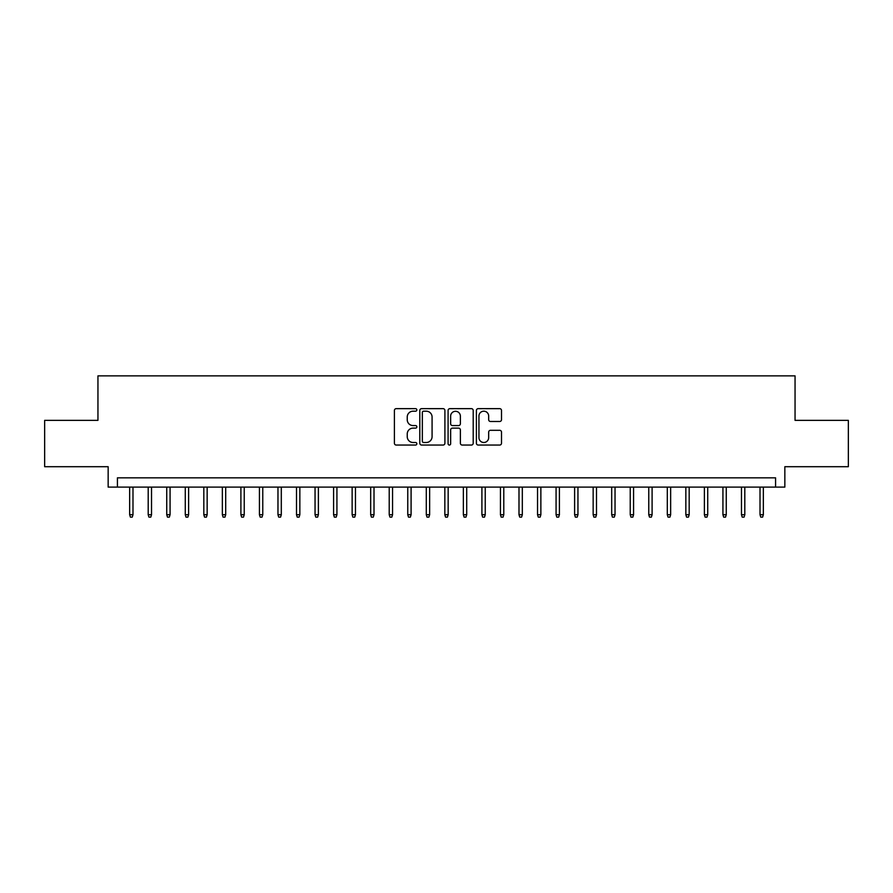 <?xml version="1.0" encoding="UTF-8"?>
<svg xmlns="http://www.w3.org/2000/svg" width="893" height="893" viewBox="0 0 893 893"><rect width="100%" height="100%" fill="white"/><g stroke="black" fill="none" stroke-linecap="round" stroke-linejoin="round"><path stroke-width="1.34" d="M416.841 409.92A1.273 1.273 0 0 0 415.569 408.648L396.224 408.648A1.819 1.819 0 0 0 394.405 410.467L394.405 443.229A1.819 1.819 0 0 0 396.224 445.049L415.569 445.049A1.273 1.273 0 0 0 416.841 443.776A1.273 1.273 0 0 0 415.569 442.493L413.057 442.493A5.827 5.827 0 0 1 407.241 436.677L407.241 433.942A5.827 5.827 0 0 1 413.057 428.127L415.569 428.127A1.273 1.273 0 0 0 416.841 426.843A1.273 1.273 0 0 0 415.569 425.57L413.057 425.57A5.827 5.827 0 0 1 407.241 419.755L407.241 417.02A5.827 5.827 0 0 1 413.057 411.193L415.569 411.193A1.273 1.273 0 0 0 416.841 409.92M499.689 421.485A1.819 1.819 0 0 0 501.509 419.654L501.509 410.467A1.819 1.819 0 0 0 499.689 408.648L478.213 408.648A1.819 1.819 0 0 0 476.393 410.467L476.393 443.229A1.819 1.819 0 0 0 478.213 445.049L499.689 445.049A1.819 1.819 0 0 0 501.509 443.229L501.509 432.123A1.819 1.819 0 0 0 499.689 430.303L490.491 430.303A1.819 1.819 0 0 0 488.672 432.123L488.672 437.626A4.867 4.867 0 0 1 483.805 442.493A4.867 4.867 0 0 1 478.938 437.626L478.938 416.071A4.867 4.867 0 0 1 483.805 411.193A4.867 4.867 0 0 1 488.672 416.071L488.672 419.654A1.819 1.819 0 0 0 490.491 421.485L499.689 421.485M775.582 487.098L784.847 487.098L784.847 466.704L848.35 466.704L848.35 420.357L795.049 420.357L795.049 375.864L97.951 375.864L97.951 420.357L44.65 420.357L44.65 466.704L108.153 466.704L108.153 487.098L775.582 487.098L775.582 477.833L117.418 477.833L117.418 487.098M444.904 410.467A1.819 1.819 0 0 0 443.084 408.648L421.619 408.648A1.819 1.819 0 0 0 419.799 410.467L419.799 443.229A1.819 1.819 0 0 0 421.619 445.049L443.084 445.049A1.819 1.819 0 0 0 444.904 443.229L444.904 410.467M449.916 408.648L471.381 408.648A1.819 1.819 0 0 1 473.201 410.467L473.201 443.229A1.819 1.819 0 0 1 471.381 445.049L462.194 445.049A1.819 1.819 0 0 1 460.375 443.229L460.375 429.946A1.819 1.819 0 0 0 458.555 428.127L452.461 428.127A1.819 1.819 0 0 0 450.641 429.946L450.641 443.776A1.273 1.273 0 0 1 449.369 445.049A1.273 1.273 0 0 1 448.096 443.776L448.096 410.467A1.819 1.819 0 0 1 449.916 408.648M423.617 411.193A1.273 1.273 0 0 0 422.344 412.477L422.344 441.22A1.273 1.273 0 0 0 423.617 442.493L426.251 442.493A5.827 5.827 0 0 0 432.078 436.677L432.078 417.02A5.827 5.827 0 0 0 426.251 411.193L423.617 411.193M460.375 416.16A4.867 4.867 0 0 0 455.508 411.293A4.867 4.867 0 0 0 450.641 416.16L450.641 423.751A1.819 1.819 0 0 0 452.461 425.57L458.555 425.57A1.819 1.819 0 0 0 460.375 423.751L460.375 416.16M132.99 514.725L132.253 517.136L130.4 517.136L129.652 514.725L132.99 514.725L132.99 487.098M129.652 514.725L129.652 487.098M151.531 514.725L150.794 517.136L148.941 517.136L148.193 514.725L151.531 514.725L151.531 487.098M148.193 514.725L148.193 487.098M170.072 514.725L169.335 517.136L167.471 517.136L166.734 514.725L170.072 514.725L170.072 487.098M166.734 514.725L166.734 487.098M188.613 514.725L187.865 517.136L186.012 517.136L185.275 514.725L188.613 514.725L188.613 487.098M185.275 514.725L185.275 487.098M207.154 514.725L206.406 517.136L204.553 517.136L203.816 514.725L207.154 514.725L207.154 487.098M203.816 514.725L203.816 487.098M225.695 514.725L224.947 517.136L223.094 517.136L222.357 514.725L225.695 514.725L225.695 487.098M222.357 514.725L222.357 487.098M244.236 514.725L243.488 517.136L241.635 517.136L240.898 514.725L244.236 514.725L244.236 487.098M240.898 514.725L240.898 487.098M262.765 514.725L262.029 517.136L260.176 517.136L259.439 514.725L262.765 514.725L262.765 487.098M259.439 514.725L259.439 487.098M281.306 514.725L280.569 517.136L278.716 517.136L277.969 514.725L281.306 514.725L281.306 487.098M277.969 514.725L277.969 487.098M299.847 514.725L299.11 517.136L297.257 517.136L296.509 514.725L299.847 514.725L299.847 487.098M296.509 514.725L296.509 487.098M318.388 514.725L317.651 517.136L315.798 517.136L315.05 514.725L318.388 514.725L318.388 487.098M315.05 514.725L315.05 487.098M336.929 514.725L336.192 517.136L334.339 517.136L333.591 514.725L336.929 514.725L336.929 487.098M333.591 514.725L333.591 487.098M355.47 514.725L354.733 517.136L352.869 517.136L352.132 514.725L355.47 514.725L355.47 487.098M352.132 514.725L352.132 487.098M374.011 514.725L373.263 517.136L371.41 517.136L370.673 514.725L374.011 514.725L374.011 487.098M370.673 514.725L370.673 487.098M392.552 514.725L391.804 517.136L389.951 517.136L389.214 514.725L392.552 514.725L392.552 487.098M389.214 514.725L389.214 487.098M411.093 514.725L410.345 517.136L408.492 517.136L407.755 514.725L411.093 514.725L411.093 487.098M407.755 514.725L407.755 487.098M429.633 514.725L428.886 517.136L427.033 517.136L426.296 514.725L429.633 514.725L429.633 487.098M426.296 514.725L426.296 487.098M448.163 514.725L447.426 517.136L445.574 517.136L444.837 514.725L448.163 514.725L448.163 487.098M444.837 514.725L444.837 487.098M466.704 514.725L465.967 517.136L464.114 517.136L463.367 514.725L466.704 514.725L466.704 487.098M463.367 514.725L463.367 487.098M485.245 514.725L484.508 517.136L482.655 517.136L481.907 514.725L485.245 514.725L485.245 487.098M481.907 514.725L481.907 487.098M503.786 514.725L503.049 517.136L501.196 517.136L500.448 514.725L503.786 514.725L503.786 487.098M500.448 514.725L500.448 487.098M522.327 514.725L521.59 517.136L519.737 517.136L518.989 514.725L522.327 514.725L522.327 487.098M518.989 514.725L518.989 487.098M540.868 514.725L540.131 517.136L538.267 517.136L537.53 514.725L540.868 514.725L540.868 487.098M537.53 514.725L537.53 487.098M559.409 514.725L558.661 517.136L556.808 517.136L556.071 514.725L559.409 514.725L559.409 487.098M556.071 514.725L556.071 487.098M577.95 514.725L577.202 517.136L575.349 517.136L574.612 514.725L577.95 514.725L577.95 487.098M574.612 514.725L574.612 487.098M596.491 514.725L595.743 517.136L593.89 517.136L593.153 514.725L596.491 514.725L596.491 487.098M593.153 514.725L593.153 487.098M615.031 514.725L614.284 517.136L612.431 517.136L611.694 514.725L615.031 514.725L615.031 487.098M611.694 514.725L611.694 487.098M633.561 514.725L632.824 517.136L630.971 517.136L630.235 514.725L633.561 514.725L633.561 487.098M630.235 514.725L630.235 487.098M652.102 514.725L651.365 517.136L649.512 517.136L648.764 514.725L652.102 514.725L652.102 487.098M648.764 514.725L648.764 487.098M670.643 514.725L669.906 517.136L668.053 517.136L667.305 514.725L670.643 514.725L670.643 487.098M667.305 514.725L667.305 487.098M689.184 514.725L688.447 517.136L686.594 517.136L685.846 514.725L689.184 514.725L689.184 487.098M685.846 514.725L685.846 487.098M707.725 514.725L706.988 517.136L705.135 517.136L704.387 514.725L707.725 514.725L707.725 487.098M704.387 514.725L704.387 487.098M726.266 514.725L725.529 517.136L723.665 517.136L722.928 514.725L726.266 514.725L726.266 487.098M722.928 514.725L722.928 487.098M744.807 514.725L744.059 517.136L742.206 517.136L741.469 514.725L744.807 514.725L744.807 487.098M741.469 514.725L741.469 487.098M763.348 514.725L762.6 517.136L760.747 517.136L760.01 514.725L763.348 514.725L763.348 487.098M760.01 514.725L760.01 487.098"/></g></svg>
